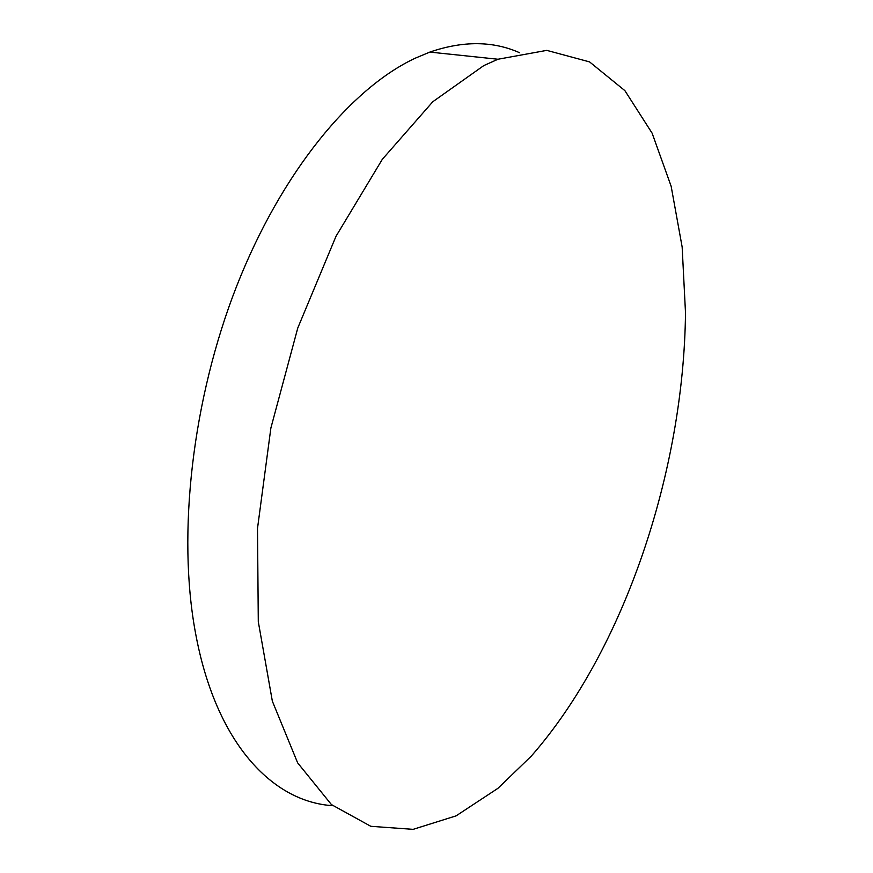 <?xml version="1.0" encoding="UTF-8"?>
<svg xmlns="http://www.w3.org/2000/svg" width="873" height="873" viewBox="0 0 873 873"><rect width="100%" height="100%" fill="white"/><g stroke="black" fill="none" stroke-linecap="round" stroke-linejoin="round"><path stroke-width="1.31" d="M519.631 52.74C493.016 40.889 463.094 40.682 429.854 52.085L415.232 58.196C351.426 88.042 281.935 171.326 236.932 285.46C192.071 399.55 177.077 534.44 195.519 633.034C215.751 743.239 272.463 801.992 332.733 805.681M531.231 756.171C624.304 650.189 683.788 471.049 685.501 312.807L682.151 246.994L671.151 186.287L652.131 133.198L624.893 90.65L589.559 61.896L546.782 50.372L497.981 59.244L483.784 65.595L432.812 101.726L382.319 159.323L336.018 236.267L297.769 328.03L270.881 428.021L257.502 528.438L258.288 621.62L272.354 701.183L297.638 762.849L331.424 804.579L370.807 826.305L413.125 829.35L456.099 815.862L497.937 788.319L531.231 756.171M429.854 52.085L497.981 59.244"/></g></svg>
